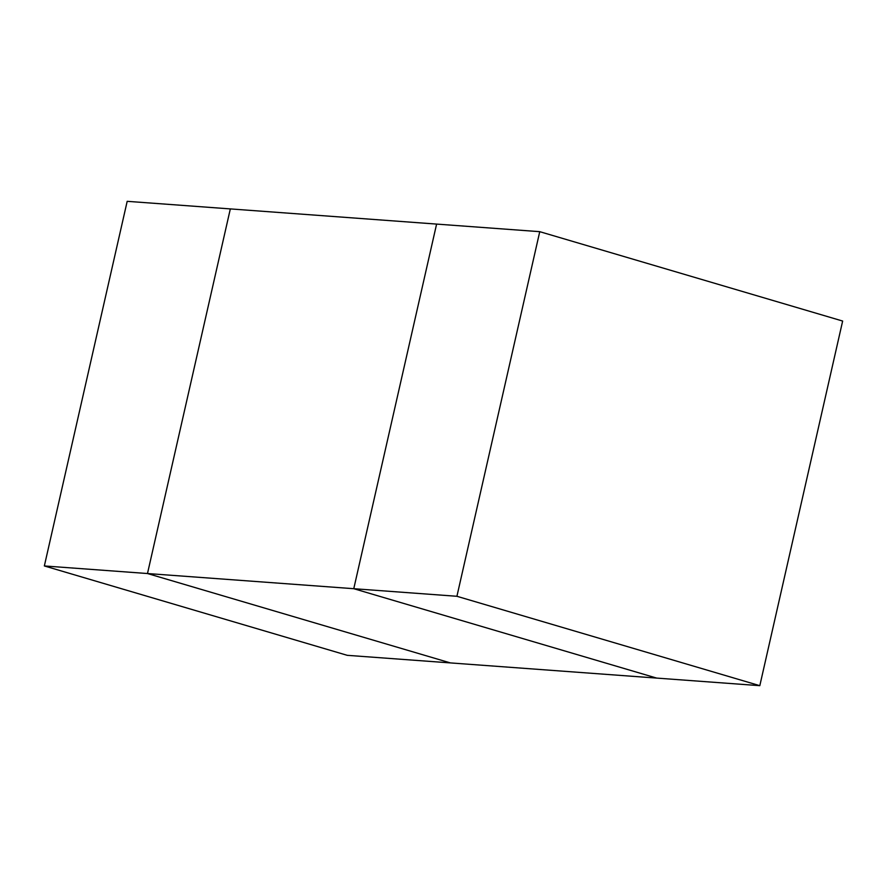 <?xml version="1.0" encoding="UTF-8"?>
<svg xmlns="http://www.w3.org/2000/svg" width="887" height="887" viewBox="0 0 887 887"><rect width="100%" height="100%" fill="white"/><g stroke="black" fill="none" stroke-linecap="round" stroke-linejoin="round"><path stroke-width="1.33" d="M842.65 321.05L539.751 231.673L456.916 596.286L759.815 685.673L842.65 321.05M44.35 565.95L127.185 201.327L230.332 208.911L147.486 573.534L44.35 565.95L347.249 655.327L450.396 662.911L147.486 573.534L230.332 208.911L436.604 224.089L353.769 588.702L436.604 224.089L539.751 231.673M759.815 685.673L450.396 662.911L147.486 573.534L353.769 588.702L656.668 678.089L353.769 588.702L456.916 596.286"/></g></svg>
